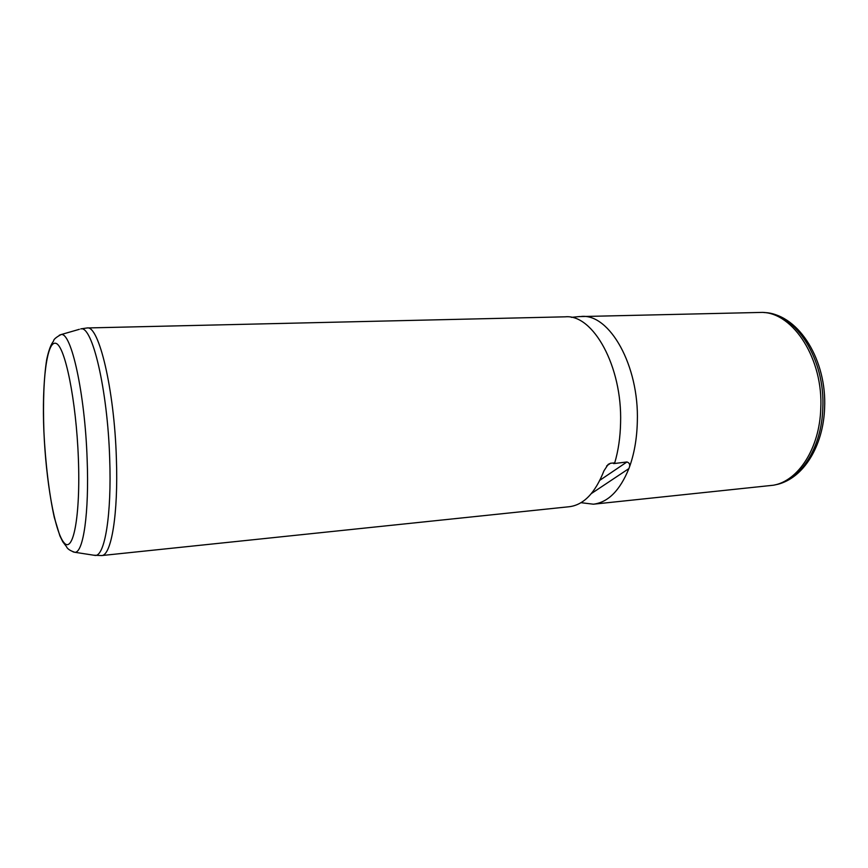<?xml version="1.0" encoding="UTF-8"?>
<svg xmlns="http://www.w3.org/2000/svg" width="868" height="868" viewBox="0 0 868 868"><rect width="100%" height="100%" fill="white"/><g stroke="black" fill="none" stroke-linecap="round" stroke-linejoin="round"><path stroke-width="1.3" d="M579.01 316.603L762.495 312.393C793.58 313.044 823.439 359.439 820.759 408.73C819.555 448.441 798.213 480.948 773.518 485.212L593.408 504.199L580.974 502.691M581.441 316.44C609.607 313.728 639.206 365.569 637.329 421.598C636.906 439.154 634.085 454.821 628.888 468.59C619.947 490.496 608.121 502.366 593.408 504.199M59.241 335.254L60.955 334.614C71.057 331.153 84.956 393.02 87.136 459.161C89.274 512.912 83.274 553.133 74.843 552.287L95.198 555.433C104.735 556.453 111.798 514.615 109.683 458.467C107.589 389.352 92.16 324.99 80.757 328.907L87.104 327.963L565.328 316.82C593.083 314.086 622.356 366.329 620.587 422.77C620.284 437.32 618.331 450.687 614.718 462.883L613.654 463.61L626.935 461.971L599.907 480.243M591.401 493.534L628.888 468.59C630.439 465.129 629.788 462.926 626.935 461.971M614.718 462.883L610.529 463.252L608.164 464.369L603.944 470.847C595.231 492.959 583.687 504.926 569.289 506.717L101.621 555.563C111.288 555.835 118.428 513.954 116.366 458.13C114.337 389.32 98.811 324.947 87.104 327.963M610.529 463.252L606.634 465.932M73.053 551.874L74.843 552.287C70.145 550.757 67.357 548.869 66.478 546.645L62.789 541.795L59.859 535.816L54.326 517.556C49.172 494.185 45.44 463.121 43.877 431.45C41.794 382.267 46.774 340.278 55.888 343.359C64.937 345.507 76.232 400.322 78.37 458.369C80.626 516.471 73.086 554.392 63.863 542.5C54.651 531.476 45.928 480.644 43.91 431.472C42.879 402.882 43.856 377.179 46.72 359.493C48.337 352.039 50.094 346.679 52.004 343.402L53.632 340.896C53.566 339.442 56.008 337.348 60.955 334.614L79.357 329.308M101.621 555.563L93.755 555.216M774.809 484.93L775.623 484.745C800.285 480.492 821.584 448.105 822.788 408.546C825.468 359.461 795.685 313.25 764.643 312.589L763.818 312.513M571.339 317.352L579.824 316.527M766.194 312.73C799.591 315.605 826.922 360.979 824.6 408.025M824.6 408.144C823.287 445.989 803.551 478.301 777.153 484.409"/></g></svg>
